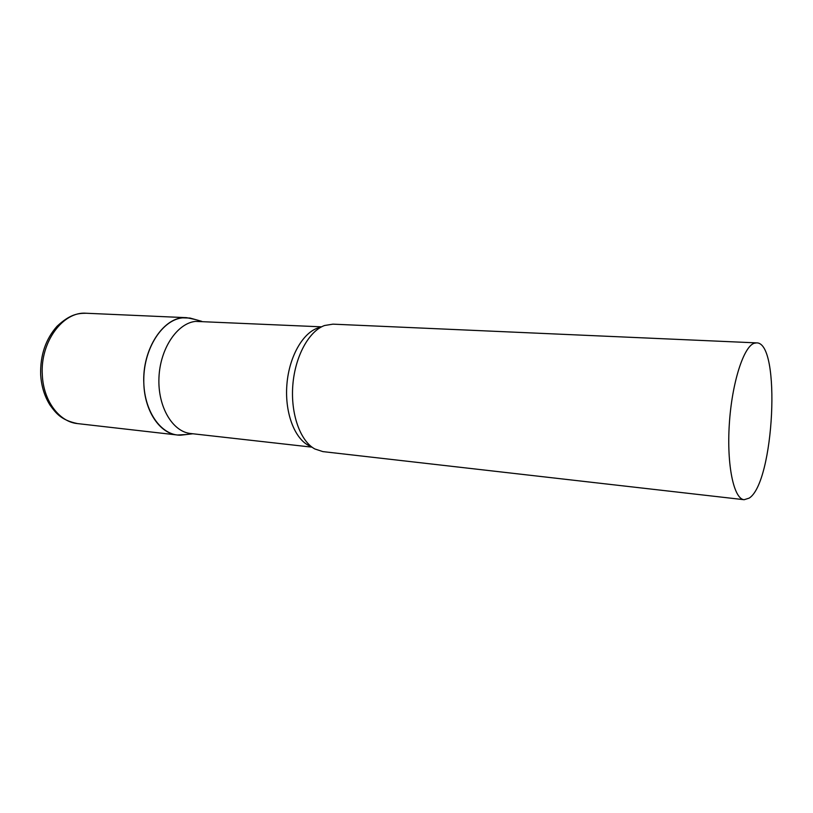 <?xml version="1.0" encoding="UTF-8"?>
<svg xmlns="http://www.w3.org/2000/svg" width="813" height="813" viewBox="0 0 813 813"><rect width="100%" height="100%" fill="white"/><g stroke="black" fill="none" stroke-linecap="round" stroke-linejoin="round"><path stroke-width="1.22" d="M186.045 434.559L177.437 435.006C159.897 433.502 144.663 411.287 143.84 383.726C141.848 348.655 164.358 315.515 186.716 317.69L195.15 319.489L190.039 318.056L182.549 317.842C162.498 319.773 144.033 347.934 143.779 379.204C143.281 410.484 160.933 435.849 180.771 435.168L186.045 434.559M321.552 326.836L195.486 321.389C177.112 323.3 160.059 348.706 158.952 377.73C157.651 406.754 172.539 431.794 190.659 433.522L312.029 447.16M756.557 342.883L332.954 324.153L324.58 325.505C308.93 331.043 295.058 356.307 292.822 385.108C290.505 413.898 300.231 441.032 314.814 448.959L322.873 451.611L744.149 499.71L749.139 498.145C774.169 482.698 781.283 341.999 756.557 342.883L754.291 343.228C743.641 346.379 731.893 382.913 729.322 424.051C726.629 465.209 733.814 499.07 744.149 499.71M177.437 435.006L77.54 423.593C59.308 421.977 43.394 400.931 42.327 375.057C40 342.131 63.018 311.125 86.269 313.249C78.515 313.31 70.528 313.727 57.022 326.287C45.68 339.123 40.223 355.149 40.65 374.387M320.657 327.324C304.458 330.058 289.154 355.159 286.887 384.64C284.489 414.102 295.658 441.296 311.227 446.54M77.54 423.593C61.056 420.199 55.955 413.167 50.081 405.189C44.542 396.439 41.402 386.297 40.67 374.763M186.716 317.69L86.269 313.249M192.854 433.766L180.771 435.168M201.746 321.338L190.039 318.056"/></g></svg>
